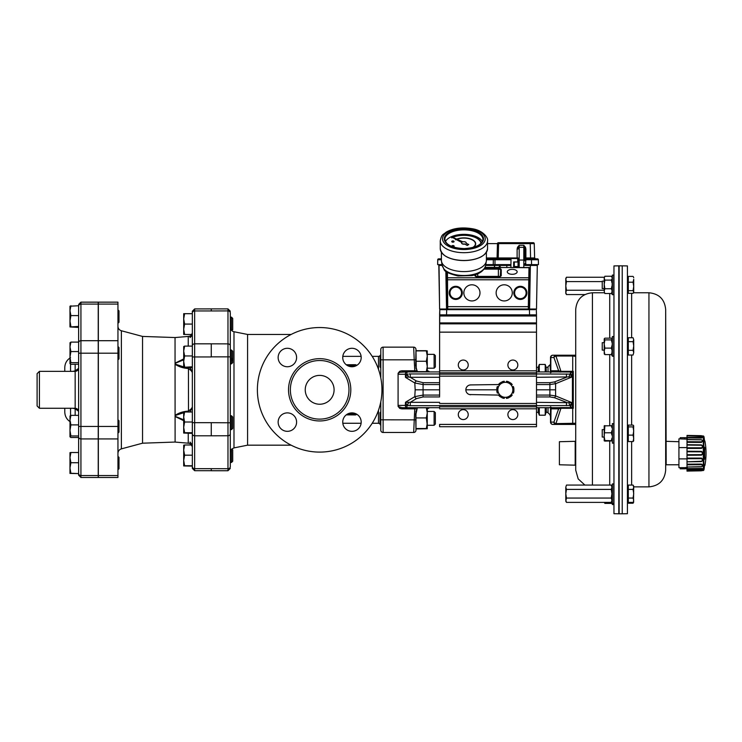 <?xml version="1.0" encoding="UTF-8"?>
<svg xmlns="http://www.w3.org/2000/svg" width="742" height="742" viewBox="0 0 742 742"><rect width="100%" height="100%" fill="white"/><g stroke="black" fill="none" stroke-linecap="round" stroke-linejoin="round"><path stroke-width="1.11" d="M687.546 439.181L678.93 438.828L678.93 467.664L680.201 467.664L680.201 468.814L686.712 468.749M687.009 447.602L678.93 447.602M687.009 458.899L678.93 458.899M687.546 467.321L684.597 467.655L684.597 468.814L680.201 468.814M687.565 468.499L684.597 468.814M684.597 467.655L680.201 467.655M687.565 438.003L684.597 437.687L684.597 438.837M684.597 437.687L680.201 437.687L680.201 438.837M680.201 437.687L686.712 437.743M703.843 470.122L703.295 470.549L703.295 435.944L703.843 436.37L703.843 470.122A66.001 66.001 0 0 0 704.13 469.009L704.399 466.505A66.001 60.965 -2.6 0 0 704.659 465.382L704.817 464.817L704.325 465.123M704.659 465.382L704.9 464.715L704.9 465.447A66.001 66.001 0 0 0 704.9 441.045L704.9 441.787L704.659 441.11A66.001 60.965 -177.4 0 0 704.408 440.034L704.13 437.483A66.001 66.001 0 0 0 703.843 436.37M704.659 447.547L704.659 458.946A66.001 25.256 -178.9 0 1 704.408 459.391L704.408 447.111A66.001 25.256 -1.1 0 1 704.659 447.547A0.575 0.519 151.4 0 1 704.149 448.131M693.464 437.965L701.422 438.068L687.009 437.882L687.009 439.468L701.422 439.709L702.785 441.008L701.422 442.418L687.009 442.325L687.009 444.699L701.422 444.885C703.193 446.025 703.193 447.203 701.422 448.428L687.009 448.428L687.009 451.229L701.422 451.331C703.193 452.601 703.193 453.881 701.422 455.171L687.009 455.263L687.009 458.074L701.422 458.074C703.193 459.279 703.193 460.457 701.422 461.617L687.009 461.802L687.009 464.177L701.422 464.075C703.193 465.039 703.193 465.939 701.422 466.792L687.009 467.033L687.009 468.619L701.654 468.443L702.655 468.935L702.349 469.723M701.422 435.675C702.757 435.637 702.757 435.637 701.422 435.675C702.757 435.637 702.757 435.637 701.422 435.675L687.009 435.433L701.422 436.018C703.193 435.934 703.193 435.934 701.422 436.018L687.009 435.777L701.422 436.482L702.785 437.251L701.422 438.068L701.422 437.557L687.009 437.353L687.009 437.882M696.655 470.558L687.009 470.725L687.009 469.148L701.422 468.944C702.757 469.361 702.757 469.714 701.422 470.02L687.009 470.27M703.295 470.549L687.009 471.124L701.422 470.474C703.193 470.567 703.193 470.567 701.422 470.474L687.009 471.068L701.422 470.818C702.757 470.855 702.757 470.855 701.422 470.818C702.757 470.855 702.757 470.855 701.422 470.818C702.757 470.855 702.757 470.855 701.422 470.818M701.422 470.02L702.776 469.157M702.507 468.777L702.006 468.517M701.682 468.443L689.318 468.592M687.009 468.619L687.009 469.148M687.009 466.885L687.009 464.807L701.422 464.678C702.757 465.41 702.757 466.069 701.422 466.662L687.009 467.033M687.009 464.177L687.009 464.807M687.009 461.431L687.009 458.704L701.422 458.677C702.757 459.604 702.757 460.467 701.422 461.264L687.009 461.802M687.009 458.074L687.009 458.704M687.009 454.725L687.009 451.776L701.422 451.841C702.757 452.833 702.757 453.77 701.422 454.651L687.009 454.725L687.009 455.263M687.009 451.229L687.009 451.776M687.009 447.797L687.009 445.07L701.422 445.228C702.757 446.127 702.757 446.99 701.422 447.825L687.009 447.797L687.009 448.428M687.009 441.694L687.009 439.607L701.422 439.83C702.757 440.507 702.757 441.165 701.422 441.815L687.009 441.694L687.009 442.325M687.009 437.353L687.009 436.222M703.295 435.944L687.009 435.777M701.422 441.815L701.422 442.418M701.422 454.651L701.422 455.171M701.422 447.825L701.422 448.428M704.13 458.899A0.575 0.519 30.8 0 1 704.408 459.391M704.408 447.111A0.575 0.519 149.2 0 1 704.13 447.593M704.149 458.37A0.575 0.519 28.6 0 1 704.659 458.946M704.139 438.643A0.575 0.538 180 0 0 704.149 438.587L704.408 440.034M704.13 438.457A0.575 0.538 180 0 1 704.149 438.587L704.659 441.11M701.422 468.434L701.422 468.944M701.422 464.075L701.422 464.678M701.422 458.074L701.422 458.677M701.422 451.331L701.422 451.841M701.422 436.482C702.757 436.825 702.757 437.177 701.422 437.557M592.431 485.064L592.431 292.765C582.275 293.749 576.701 299.323 575.709 309.488L575.709 470.14L578.185 478.905L584.881 485.064M575.709 465.188L559.394 464.78L559.394 441.713L559.394 464.78M559.394 441.713L575.709 441.314L575.189 441.713L575.709 441.314L575.189 441.713L575.189 464.78M666.186 464.78L665.667 465.188L665.667 470.14L665.667 309.488L666.186 464.78L678.93 464.78M602.235 281.58L566.461 281.58L565.794 285.911L566.461 290.233L565.794 292.404L566.461 294.565L584.881 294.565M622.232 266.165L622.232 513.464M622.575 513.789L627.417 513.705L627.417 265.924L622.575 265.84M628.307 425.834L627.611 425.834L627.611 440.831L628.307 440.831M628.307 486.223L627.611 486.223L627.611 502.251L628.307 502.251M628.307 338.89L627.611 338.89L627.611 353.878L628.307 353.878M628.307 277.378L627.611 277.378L627.611 292.376L628.307 292.376M627.611 501.221L628.307 501.221M633.724 352.673L633.056 355.028L633.724 352.673L633.056 350.317L633.724 345.985L633.724 352.673M633.724 286.431L633.724 292.005L633.056 290.669L633.724 286.431L633.056 282.201L633.724 279.307L633.724 286.431M633.724 500.219L633.056 498.058L633.724 493.727L633.056 489.395L633.724 487.234L633.056 485.064L633.724 486.223L633.501 502.64M619.143 389.865L619.143 265.831L622.232 265.831L622.232 513.798L619.143 513.798L619.143 389.865M612.382 356.188L612.382 336.58L613.773 336.58L613.773 356.188L612.382 356.188L611.927 355.529L612.382 336.58M604.201 342.656L602.235 342.656L602.235 350.113L604.201 350.113M613.773 503.53L613.773 504.56L612.382 504.56L612.382 483.923L613.773 483.923L613.773 503.53L612.382 503.53L611.927 502.872L612.382 483.923M612.382 504.56L611.927 502.872M612.382 423.97L613.773 423.524L613.773 443.132L612.382 443.132L612.382 423.97M612.382 443.132L612.382 423.524M604.201 436.676L604.201 440.813L604.869 440.553L604.201 436.676L604.869 425.583L604.201 425.834L604.201 437.057L602.235 437.057L602.235 429.599L604.201 429.599M612.382 294.676L612.382 275.069L613.773 275.069L613.773 294.676L612.382 294.676L611.927 294.017L612.382 275.069M604.201 281.144L602.235 281.144L602.235 288.601L604.201 288.601M546.093 367.318L546.298 371.937M546.298 407.692L546.298 412.302L548.032 412.302M539.304 371.937L539.304 364.443L538.228 367.327L538.228 371.937M538.228 407.692L538.228 412.302L539.304 415.195L545.222 415.195L546.103 412.311M618.8 437.307L618.8 265.84L613.959 265.924L613.959 513.705L618.8 513.789L618.8 437.307M536.494 412.302L538.423 412.311M539.304 407.692L539.304 415.195M536.494 367.327L538.423 367.318L539.304 364.433L545.222 364.433L545.222 371.937M545.222 407.692L545.222 415.195M539.304 364.443L545.222 364.443M546.001 367.058L545.305 364.656L546.001 367.058M611.927 501.221L611.26 502.38L566.461 502.38L565.794 500.219L565.794 493.727L566.461 498.058L565.794 501.221L566.461 502.38M611.26 502.38L611.927 500.219L611.26 498.058L566.461 498.058M611.26 498.058L611.927 493.727L611.26 489.395L566.461 489.395L565.794 493.727L565.794 487.234L566.461 489.395M611.26 489.395L611.927 487.234L611.26 485.064L566.461 485.064L565.794 487.234L566.461 485.064M611.26 485.064L611.927 486.223M604.201 290.233L566.461 290.233M604.276 277.248L566.461 277.248L565.794 279.419L566.461 281.58M566.461 277.248L565.794 278.408L565.794 293.405L566.461 294.565M604.869 276.237L604.201 278.167L604.869 276.237L611.371 276.237L611.927 277.183M604.201 278.167L604.201 284.418L604.869 280.096L604.201 278.167M604.201 284.418L604.201 291.124L604.869 288.74L604.201 284.418M604.702 293.257L604.201 291.124L604.702 293.257M604.869 293.517L611.371 293.517L611.927 292.571M611.371 276.237L611.927 277.387M604.869 280.096L611.371 280.096L611.927 282.683M611.927 278.946L611.371 280.096M604.869 288.74L611.371 288.74L611.927 290.168M611.927 286.152L611.371 288.74M611.927 292.088L611.371 293.517M611.927 425.741L604.201 425.852M604.201 440.813L604.869 441.082L604.201 440.841M611.371 425.583L611.927 427.744M604.869 432.799L611.371 432.799L611.927 435.118M611.927 430.648L611.371 432.799M604.869 440.553L611.927 440.711M611.927 438.234L611.371 440.553M604.869 441.082L611.927 440.924M604.276 502.38L604.869 503.391L604.433 502.38M604.869 503.391L611.371 503.391L611.927 502.445M611.927 501.963L611.371 503.391M604.285 338.732L604.869 338.176L611.371 338.176L611.927 338.686M604.201 339.038L604.201 344L604.869 339.901L604.201 339.038L604.869 338.176M604.201 344L604.201 351.346L604.869 348.109L604.201 344M604.201 353.73L604.869 354.593L604.201 351.346L604.285 354.036M604.869 339.901L611.371 339.901L611.927 342.35M611.927 339.382L611.371 339.901M604.869 348.109L611.371 348.109L611.927 350.048M611.927 345.651L611.371 348.109M604.869 354.593L611.371 354.593L611.927 354.073M611.927 352.654L611.371 354.593M633.501 276.989L633.724 277.749M633.056 276.404L628.307 276.404L628.307 293.34L633.056 293.34L633.724 292.005L633.501 292.756L648.944 292.765C659.109 293.749 664.684 299.323 665.667 309.488M633.724 339.706L633.724 345.985L633.056 341.663L633.724 339.706L633.056 337.74L633.724 339.706M633.631 425.667L633.631 440.998M633.056 293.34L633.724 292.404M633.056 485.064L628.307 485.064L628.307 489.395L633.056 489.395M666.019 438.272L666.019 439.431M628.307 489.395L628.307 503.224L633.056 503.224L633.622 501.388M633.056 503.224L633.724 501.88M633.724 440.665L633.056 441.564L633.724 438.346L633.056 435.127L633.724 431.019L633.056 426.9L633.724 426.001L633.056 425.101L633.724 426.001M628.307 498.058L633.056 498.058M628.307 502.38L633.056 502.38M628.307 282.201L633.056 282.201M628.307 290.669L633.056 290.669M633.056 337.74L628.307 337.74L628.307 341.663L633.056 341.663M628.307 341.663L628.307 350.317L633.056 350.317M628.307 350.317L628.307 355.028L633.056 355.028M633.056 425.101L628.307 425.101L628.307 435.127L633.056 435.127M628.307 426.9L633.056 426.9M628.307 435.127L628.307 441.564L633.056 441.564M514.011 389.819L511.85 393.566A7.494 7.494 90 0 0 511.85 386.063L514.011 389.819M509.689 397.313L505.358 397.313A7.494 7.494 90 0 0 511.85 393.566L509.689 397.313M501.026 397.313L498.865 393.566A7.494 7.494 90 0 0 505.358 397.313L501.026 397.313M498.865 393.566L496.704 389.819L498.865 386.063A7.494 7.494 90 0 0 498.865 393.566M498.865 386.063L501.026 382.315L505.358 382.315A7.494 7.494 90 0 0 498.865 386.063M505.358 382.315L509.689 382.315L511.85 386.063A7.494 7.494 90 0 0 505.358 382.315M498.374 392.703L496.778 390.941A8.654 8.654 -90 0 0 497.363 393.121L498.374 392.703M500.089 396.673A8.654 8.654 -90 0 1 498.494 395.078A8.654 8.654 -90 0 0 500.089 396.673L499.357 394.419L498.494 395.078L469.445 394.54M499.357 385.209L500.089 382.955A8.654 8.654 -90 0 0 498.494 384.551L499.357 385.209M497.316 388.752L498.374 386.925L497.363 386.508A8.654 8.654 -90 0 0 496.778 388.687L497.316 388.752M506.341 382.315L508.669 381.824A8.654 8.654 -90 0 0 506.489 381.24L506.341 382.315L506.489 381.24M502.251 382.315L504.374 382.315L504.226 381.24A8.654 8.654 -90 0 0 502.046 381.824L502.251 382.315L502.046 381.824A8.654 8.654 -90 0 1 504.226 381.24M504.226 398.389A8.654 8.654 -90 0 1 502.046 397.805L502.046 397.805A8.654 8.654 -90 0 0 504.226 398.389L504.374 397.313L502.046 397.805L502.251 397.313M506.489 398.389L506.489 398.389A8.654 8.654 -90 0 0 508.669 397.805L506.341 397.313L506.489 398.389L506.341 397.313M536.494 373.949L569.8 374.107L572.175 376.899L555.619 383.697L555.591 389.819L536.494 389.819M496.704 389.819L465.855 389.819M439.616 389.819L415.168 389.819L414.806 382.993L405.503 377.4L406.978 374.293L408.378 377.057L405.503 377.4L405.336 374.246L398.092 374.246L398.092 373.291A3.265 2.309 0 0 1 398.213 373.124L399.715 371.269L400.133 372.261L398.213 373.124A3.265 2.309 0 0 0 398.092 373.291M513.399 388.752L513.937 388.687A8.654 8.654 -90 0 0 513.353 386.508L512.342 386.925L513.353 386.508M511.359 385.209L512.221 384.551A8.654 8.654 -90 0 0 510.626 382.955L510.301 383.373L510.626 382.955M512.342 392.713L513.353 393.121L512.342 392.713M513.399 390.876L513.937 390.941A8.654 8.654 -90 0 1 513.353 393.121L513.353 393.121M511.359 394.419L512.221 395.078A8.654 8.654 -90 0 1 510.626 396.673L510.626 396.673M497.363 393.121L497.363 393.121A8.654 8.654 -90 0 1 496.778 390.941M496.778 388.687L496.778 388.687A8.654 8.654 -90 0 1 497.363 386.508M470.753 394.716A4.897 4.897 90 0 1 465.855 389.819A4.897 4.897 90 0 1 470.753 384.913L498.494 384.551A8.654 8.654 -90 0 1 500.089 382.955M512.221 274.299A4.944 2.467 0 0 0 517.165 271.832A4.944 2.467 0 0 0 512.221 269.355A4.944 2.467 0 0 0 507.278 271.832A4.944 2.467 0 0 0 512.221 274.299M471.912 300.946A8.069 8.069 90 0 0 479.991 292.877A8.069 8.069 90 0 0 471.912 284.798A8.069 8.069 90 0 0 463.843 292.877A8.069 8.069 90 0 0 471.912 300.946A8.069 8.069 90 0 0 479.991 292.877A8.069 8.069 90 0 0 471.912 284.798M504.208 300.946A8.069 8.069 90 0 0 512.286 292.877A8.069 8.069 90 0 0 504.208 284.798A8.069 8.069 90 0 0 496.138 292.877A8.069 8.069 90 0 0 504.208 300.946A8.069 8.069 90 0 0 512.286 292.877A8.069 8.069 90 0 0 504.208 284.798M445.849 271.257L446.536 309.024L446.536 271.785M524.965 265.154L537.301 265.432L536.494 309.024L529.584 309.024L529.584 268.094L529.018 267.352L529.565 267.769L528.907 306.678L529.584 309.024L529.009 309.6L528.387 308.987L528.332 306.678L528.981 267.51L485.008 267.51M440.757 309.024L446.536 309.024L447.12 309.6L529.009 309.6M447.435 272.388L447.741 308.987L528.387 308.987A0.575 0.575 -44.9 0 0 528.963 308.412M455.764 298.655A5.778 5.778 -90 0 1 450.765 289.992A5.778 5.778 -90 0 1 460.773 289.992A5.778 5.778 -90 0 1 455.764 298.655M520.355 298.655A5.778 5.778 -90 0 1 515.356 289.992A5.778 5.778 -90 0 1 525.355 289.992A5.778 5.778 -90 0 1 520.355 298.655M473.099 247.429A11.761 5.88 0 0 0 475.668 243.766A11.761 5.88 0 0 0 469.111 238.488A11.761 5.88 0 0 0 456.757 239.091M455.987 239.406A11.761 5.88 0 0 0 455.523 239.638L455.681 239.814A11.529 5.769 180 0 1 456.247 239.545M473.368 247.355A11.761 5.88 0 0 0 475.668 243.868A11.761 5.88 0 0 0 475.668 243.812M457.044 239.221A11.529 5.769 180 0 1 469.055 238.701A11.529 5.769 180 0 1 475.437 243.812M455.681 239.712A11.529 5.769 180 0 1 456.144 239.49M456.924 239.174A11.529 5.769 180 0 1 469.027 238.599A11.529 5.769 180 0 1 475.437 243.766A11.529 5.769 180 0 1 472.571 247.568M481.168 243.209A17.298 8.654 0 0 0 470.595 235.789A17.298 8.654 0 0 0 452.592 237.217M452.221 237.384A17.298 8.654 0 0 0 451.572 237.69L451.739 237.876A17.066 8.533 180 0 1 452.481 237.523M452.88 237.347A17.066 8.533 180 0 1 470.688 236.03A17.066 8.533 180 0 1 480.946 243.432A17.066 8.533 180 0 0 470.706 235.937A17.066 8.533 180 0 0 452.768 237.292M451.739 237.774A17.066 8.533 180 0 1 452.379 237.468M452.537 246.743A1.15 0.575 0 0 0 452.991 246.789A1.15 0.575 0 0 0 454.132 246.214A1.15 0.575 0 0 0 454.132 246.158M452.991 246.687A1.15 0.575 0 0 0 454.132 246.112A1.15 0.575 0 0 0 452.982 245.537A1.15 0.575 0 0 0 451.822 246.112A1.15 0.575 0 0 0 452.991 246.687M451.757 241.549A1.15 0.575 0 0 0 451.757 241.595A1.15 0.575 0 0 0 452.917 242.17A1.15 0.575 0 0 0 454.067 241.595A1.15 0.575 0 0 0 454.058 241.549M452.917 242.077A1.15 0.575 0 0 0 454.067 241.502A1.15 0.575 0 0 0 452.908 240.918A1.15 0.575 0 0 0 451.757 241.493A1.15 0.575 0 0 0 452.917 242.077M461.598 242.968A2.309 1.15 0 0 0 461.598 243.061A2.309 1.15 0 0 0 464.78 244.127L467.265 245.268L468.758 244.508L466.05 243.283A2.309 1.15 0 0 0 466.208 242.866A2.309 1.15 0 0 0 462.841 241.836L451.516 236.791L461.839 242.346A2.309 1.15 0 0 0 461.598 242.866A2.309 1.15 0 0 0 464.78 243.933M445.432 241.567A19.032 9.516 180 0 1 463.898 234.351A19.032 9.516 180 0 1 482.365 241.567M486.39 252.354L486.39 260.349A22.492 11.241 180 0 1 486.316 261.258A22.492 11.241 180 0 1 464.065 271.591A22.492 11.241 180 0 1 441.481 261.258A22.492 11.241 180 0 1 441.407 260.34L441.407 252.354M444.041 269.485L442.084 264.968A21.88 10.944 0 0 0 443.577 268.14L444.041 269.485C444.616 271.609 449.253 273.77 457.972 275.968L471.931 275.597C479.657 273.993 484.22 270.626 485.62 265.506A21.796 10.898 180 0 1 467.163 275.393A21.796 10.898 180 0 1 443.67 268.678L443.651 268.576M451.535 236.976L461.719 242.486M464.78 244.127L467.265 245.463L468.758 244.508M510.886 267.352L511.034 258.504L510.876 267.352M517.814 266.554L517.823 267.352L517.814 266.554L514.299 266.582M499.542 266.35L498.865 267.222L499.236 267.992L498.865 267.222L499.542 266.35L500.358 266.703L499.524 266.647L499.338 267.714M506.795 266.35L506.925 267.352M528.907 306.678L447.222 306.678L446.536 309.024L439.616 309.024L438.819 265.432L442.13 265.2M442.186 265.432L438.819 265.432L439.616 309.024M534.908 265.2L533.878 265.2M530.382 264.616L530.382 265.154L535.956 265.154A1.707 1.707 90 0 0 536.856 264.616L531.541 264.616L531.457 259.756L525.883 259.756L525.549 264.616L524.047 264.616M485.676 265.2L510.913 265.154M485.676 265.154L499.561 265.154M440.015 265.2L442.121 265.154M499.366 265.154L496.676 265.154M513.649 266.628L513.668 261.917L514.299 261.945L514.299 266.601L513.649 266.628L517.814 266.628M517.731 261.991L517.675 258.504L517.731 261.991L514.299 261.963M513.668 261.917L517.731 261.917M500.358 266.703L499.524 266.647M536.494 309.024L537.301 265.432L524.965 265.423M439.607 309.024L439.032 265.2M531.457 258.856L531.457 259.756L538.377 259.756A0.918 0.918 -90 0 0 537.449 258.856A0.918 0.918 -90 0 1 538.377 259.756L537.449 258.856L525.883 258.856L525.883 257.956L524.965 257.928L525.883 258.856L524.965 258.856M504.254 242.708L498.374 242.708A0.918 0.918 90 0 0 497.455 243.608L487.54 243.608M498.374 242.708A0.918 0.918 90 0 0 497.455 243.608A0.918 0.918 90 0 1 498.374 242.708L533.331 242.708A0.918 0.918 90 0 1 534.249 243.608L497.455 243.608L497.075 257.956L498.225 257.956L498.225 258.856M498.605 242.708L498.225 257.956L517.118 257.956L517.118 258.504M532.404 242.708L515.838 242.708M514.299 266.517L518.046 266.554L518.046 267.352L518.046 257.928A0.918 0.918 -90 0 1 517.675 258.67A0.918 0.918 -90 0 0 518.046 257.928L517.118 257.956L517.118 249.034L517.536 247.299L519.196 245.305L518.046 249.015L517.118 249.034M511.015 259.756L494.979 259.756L494.979 258.856L486.39 258.856L511.025 258.856L496.157 258.856A0.918 0.918 -90 0 0 497.075 257.956A0.918 0.918 -90 0 1 496.157 258.856A0.918 0.918 -90 0 0 497.075 257.956L497.455 243.608M485.769 264.616L494.979 264.616L494.979 259.756L493.328 259.756A0.918 0.918 90 0 1 494.255 258.856A0.918 0.918 90 0 0 493.328 259.756L486.39 259.756M523.815 267.352L523.806 245.305L525.475 247.299L525.883 249.034L524.965 249.015L523.806 245.305L519.196 245.305L519.196 247.336A1.15 0.844 -0 0 0 518.268 247.68L517.536 247.299M441.407 259.756L437.743 259.756A0.918 0.918 90 0 1 438.652 258.856L438.661 258.856A0.918 0.918 90 0 0 437.743 259.756L437.641 264.616L442.028 264.616L437.659 264.616L437.743 259.756L438.652 258.856L441.407 258.856L438.661 258.856A0.918 0.918 90 0 0 437.724 259.756L437.641 264.616M441.407 258.299A0.918 0.918 -90 0 1 440.562 258.856L440.553 258.856A0.918 0.918 -90 0 0 441.407 258.272A0.918 0.918 -90 0 1 440.553 258.856M524.965 257.966A0.918 0.918 -90 0 0 525.883 258.856L534.092 258.856M524.965 263.466L525.883 263.484M525.883 249.034L525.883 257.956L534.63 257.956A0.918 0.918 90 0 0 535.548 258.856A0.918 0.918 90 0 1 534.63 257.956L535.548 258.856M525.475 247.299L524.733 247.68A1.15 0.844 -0 0 0 523.806 247.336L519.196 247.336L519.196 267.352M538.46 264.616L538.377 259.756L538.46 264.616L525.549 264.616M514.596 262.019L518.046 261.991L514.596 262.019M494.979 264.616L510.923 264.616M535.028 309.655L439.783 309.664L440.414 309.08L446.712 309.08M529.398 309.08L535.687 309.08L536.318 309.664L536.494 314.849L439.616 314.849L439.616 332.147L439.793 309.664L441.063 309.655M535.687 309.08L536.318 309.664L536.494 314.849L536.494 426.724L439.616 426.724L439.616 424.415L439.616 426.724L536.494 426.724M439.616 396.024L439.616 332.147L439.616 396.024M512.852 409.649A4.962 4.962 -90 0 1 517.814 414.611A4.962 4.962 -90 0 1 512.852 419.573A4.962 4.962 -90 0 1 507.89 414.611A4.962 4.962 -90 0 1 512.852 409.649A4.962 4.962 -90 0 1 517.814 414.611A4.962 4.962 -90 0 1 512.852 419.573M463.258 409.649A4.962 4.962 -90 0 1 468.221 414.611A4.962 4.962 -90 0 1 463.258 419.573A4.962 4.962 -90 0 1 458.296 414.611A4.962 4.962 -90 0 1 463.258 409.649A4.962 4.962 -90 0 1 468.221 414.611A4.962 4.962 -90 0 1 463.258 419.573M512.852 360.055A4.962 4.962 -90 0 1 517.814 365.018A4.962 4.962 -90 0 1 512.852 369.98A4.962 4.962 -90 0 1 507.89 365.018A4.962 4.962 -90 0 1 512.852 360.055A4.962 4.962 -90 0 1 517.814 365.018A4.962 4.962 -90 0 1 512.852 369.98M463.258 360.055A4.962 4.962 -90 0 1 468.221 365.018A4.962 4.962 -90 0 1 463.258 369.98A4.962 4.962 -90 0 1 458.296 365.018A4.962 4.962 -90 0 1 463.258 360.055A4.962 4.962 -90 0 1 468.221 365.018A4.962 4.962 -90 0 1 463.258 369.98M470.753 384.913L469.445 385.089M423.079 382.696L423.079 384.551L414.806 382.993A2.309 1.503 121 0 1 416.438 381.008L423.079 382.696L439.616 382.696M549.887 382.696L554.469 381.926A2.309 1.159 69.7 0 1 555.619 383.697L549.887 384.551L549.887 382.696L536.494 382.696M434.107 368.19L435.35 366.956L435.35 355.585L434.107 354.351L434.107 368.19L427.271 368.19M380.794 354.778L379.987 355.594L379.987 366.947L380.794 367.763M380.794 401.747L380.794 430.184A2.309 2.309 0 0 0 383.104 432.484L413.674 432.484L414.815 407.692M380.794 349.445A2.309 2.309 0 0 1 383.104 347.145A2.309 2.309 0 0 0 380.794 349.445L380.794 377.882M380.609 354.964A2.309 2.309 0 0 0 380.794 354.064L380.794 359.824L383.104 359.824L383.104 347.145L413.674 347.145A2.309 2.309 0 0 1 415.965 349.25L415.974 349.306A0.575 0.575 0 0 1 415.974 349.343L416.012 350.892L415.974 349.361A10.768 0.788 114.4 0 0 415.974 349.306L415.974 349.324A0.575 0.473 177 0 1 415.974 349.361L415.974 349.306A10.768 0.788 114.4 0 1 415.974 349.343L416.234 369.043M380.488 412.775L380.368 413.377M379.987 355.817A2.309 2.309 0 0 1 378.485 356.364L378.485 369.349M435.35 424.044L434.107 425.277L435.35 424.044L435.35 412.673L434.107 411.439L434.107 425.277L427.271 425.277L426.344 417.941L415.974 417.941M380.794 411.866L379.987 412.682L379.987 424.034L380.794 424.851M211.257 308.895L227.98 308.895L227.98 310.907L211.257 310.954L211.257 308.895L194.645 308.922L192.336 311.232L192.336 468.397L192.336 466.115L183.691 465.93L183.691 445.172M211.257 356.856L211.257 343.824L227.98 343.871L227.98 356.856L211.257 356.856M230.289 353.452L230.289 356.856L227.98 356.856L227.98 422.773L211.257 422.68L211.257 435.804L227.98 435.758L227.98 470.734L211.257 470.734L211.257 468.675L227.98 468.721A2.309 1.994 180 0 0 230.289 466.727L230.289 312.901A2.309 1.994 180 0 0 227.98 310.907L227.98 343.871A2.309 1.994 0 0 1 230.289 345.865M230.289 466.727L230.289 452.128L231.467 449.262L231.467 462.479L232.71 461.236L232.71 449.875L231.819 448.984L233.99 447.89L233.99 331.739A4.61 4.61 0 0 1 231.819 330.644L230.289 327.5L230.289 317.149L230.289 350.02L231.467 350.02L231.467 363.868L232.71 362.625L232.71 351.263L231.467 350.02M230.289 422.773L227.98 422.773L227.98 435.758A2.309 1.994 180 0 0 230.289 433.764L230.289 452.128M291.133 445.172L247.587 445.172L247.587 334.457L233.99 331.739M346.236 414.871L355.622 414.926L356.883 414.305M356.883 365.324L355.622 364.702L346.236 364.758M347.497 365.593L355.817 365.899M355.817 413.73L347.497 414.036M319.672 360.519A29.29 29.29 0 0 0 294.296 404.464A29.29 29.29 0 0 0 345.039 404.464A29.29 29.29 0 0 0 319.672 360.519M319.672 404.232A14.413 14.413 0 0 1 307.179 382.603A14.413 14.413 0 0 1 332.156 382.603A14.413 14.413 0 0 1 319.672 404.232M319.672 327.537A62.282 62.282 0 0 1 373.606 420.955A62.282 62.282 0 0 1 265.729 420.955A62.282 62.282 0 0 1 319.672 327.537M351.968 366.743A9.229 9.229 0 0 1 343.973 352.904A9.229 9.229 0 0 1 359.953 352.904A9.229 9.229 0 0 1 351.968 366.743M342.739 422.105A9.229 9.229 0 0 1 356.577 414.119A9.229 9.229 0 0 1 356.577 430.1A9.229 9.229 0 0 1 342.739 422.105M287.377 412.886A9.229 9.229 0 0 1 295.362 426.724A9.229 9.229 0 0 1 279.382 426.724A9.229 9.229 0 0 1 287.377 412.886M296.596 357.523A9.229 9.229 0 0 1 282.758 365.509A9.229 9.229 0 0 1 282.758 349.528A9.229 9.229 0 0 1 296.596 357.523M180.872 442.566L175.038 442.065A2.309 2.115 94.9 0 0 175.103 442.065L188.245 443.197A2.309 0.492 -84.9 0 0 188.301 443.215L188.301 443.215A2.309 0.492 95.1 0 1 188.292 443.215L188.301 443.215C190.379 443.187 191.724 444.337 192.336 446.665C192.15 444.588 190.787 443.438 188.245 443.197L175.038 442.056L142.547 443.197L142.547 336.432L121.373 330.756C119.23 330.042 118.089 328.558 117.95 326.304M175.103 442.065L175.038 337.564L188.245 336.432C190.787 336.191 192.15 335.041 192.336 332.963C191.232 335.653 189.887 336.803 188.301 336.414L188.301 336.414A2.309 0.492 84.9 0 0 188.245 336.432L188.245 346.106M117.95 302.152L117.95 477.477L98.343 477.477L98.343 302.152L117.95 302.152M175.297 337.554L142.547 336.432M175.168 337.554A2.309 2.115 85.1 0 0 175.103 337.564L175.103 337.564A2.309 2.115 85.1 0 0 175.038 337.573L188.301 336.414A2.309 0.492 -95.1 0 0 188.292 336.414M191.111 335.43L192.336 333.084L192.336 324.078L184.619 324.078L183.691 329.262L183.691 313.69L184.619 313.69L183.691 318.884L184.619 324.078M183.691 366.91L175.297 364.127A2.309 1.122 152.7 0 0 175.038 364.229C178.831 366.771 183.228 368.19 188.245 368.505C190.787 370.147 192.15 371.547 192.336 372.697L192.336 406.931L192.336 367.744L183.691 367.29L183.71 346.533M190.035 443.289L192.336 446.665L192.336 433.384L183.691 433.05L183.691 412.302L184.619 411.986L183.691 416.995L184.619 422.012L183.691 427.364L184.619 432.716L183.691 433.068M190.972 410.196L192.336 406.941C192.15 408.081 190.787 409.482 188.245 411.124C183.228 411.43 178.831 412.858 175.038 415.399A2.309 1.122 27.3 0 0 175.297 415.501L183.691 412.719M211.257 343.824L194.645 343.824A2.309 1.994 180 0 0 192.336 345.818L192.336 324.078M183.691 419.786L175.297 416.383A2.309 0.983 153.7 0 1 175.038 416.475L183.691 420.695M183.691 358.933L175.038 363.153A2.309 0.983 26.3 0 1 175.297 363.246L183.691 359.842M190.991 367.782A2.309 1.883 0 0 1 190.035 367.949L189.46 367.782M175.297 364.127L175.297 363.246M188.44 367.782L188.487 411.986M190.035 367.782L192.336 372.688M175.297 416.383L175.297 415.501M188.505 412.033L190.035 411.986M192.336 412.589L192.336 406.931L190.035 411.68A2.309 1.883 0 0 1 191.297 411.986M190.035 442.065L192.336 445.052M192.197 371.946L191.557 370.481M191.213 369.85L190.833 369.201M98.232 302.152L98.232 477.477L80.924 477.477L80.924 302.152L98.232 302.152M64.777 408.267L64.777 411.986C64.925 416.345 66.845 419.675 70.546 421.975M70.546 357.653C66.845 359.953 64.925 363.283 64.777 367.642L64.777 371.362M72.911 408.267L75.165 408.777L78.624 411.263M78.624 368.366L75.165 370.852L72.911 371.362M75.072 371.362A3.46 1.66 78.6 0 0 75.165 370.852L75.165 364.294M75.072 408.267A3.46 1.66 -78.6 0 1 75.165 408.777L75.165 415.362M39.409 371.362L37.1 373.671L37.1 405.957L39.409 408.267L39.409 371.362L75.165 371.362L75.165 408.267C77.261 408.471 78.411 409.63 78.624 411.727M37.1 389.819L37.1 400.383M192.336 455.18L184.619 455.18L183.691 460.457L184.619 465.744L192.336 465.744L192.336 433.81A2.309 1.994 180 0 0 194.645 435.804L194.645 308.922M184.619 411.986L192.336 411.986L192.336 366.798L183.691 367.29M184.619 313.69L192.336 313.69L192.336 311.232M78.624 326.434L69.971 326.953L69.971 306.196L78.624 305.741L78.624 475.168L78.624 473.591L69.971 473.424L69.971 452.666L70.898 452.509L69.971 457.619L70.898 462.73L69.971 467.998L70.898 473.266L69.971 473.433M69.971 342.915L70.898 342.099L78.624 342.099L78.624 327.417L69.971 326.953M78.624 362.671L70.898 362.671L69.971 363.58L70.026 342.721M78.624 452.509L70.898 452.509M70.898 473.266L78.624 473.591M78.624 462.73L70.898 462.73M117.95 469.769L118.989 468.731L118.989 457.369L117.95 456.33M78.624 315.591L70.898 315.591L69.971 321.008L70.898 326.434M70.898 305.741L69.971 310.666L70.898 315.591M117.95 323.299L118.989 322.26L118.989 310.898L117.95 309.859M78.624 364.294L70.898 364.294L69.971 363.58M78.624 342.099L78.624 351.569L70.898 351.569L69.971 357.115L70.898 362.671M70.898 342.099L69.971 346.839L70.898 351.569M117.95 359.916L118.989 358.878L118.989 347.516L117.95 346.477M78.624 424.888L70.898 424.888L69.971 430.416L70.898 435.953L78.624 435.953L78.624 437.502L70.898 437.502L69.971 436.815L70.017 415.965M69.971 416.141L70.898 415.362L69.971 420.13L70.898 424.888M78.624 415.362L70.898 415.362M70.898 435.953L69.971 436.815M117.95 433.152L118.989 432.113L118.989 420.751L117.95 419.712M183.691 334.457L183.691 329.262L184.619 334.457L183.691 334.457M191.937 334.457L184.619 334.457M232.71 329.754L232.71 318.392L231.467 317.149L231.467 330.366L232.71 329.754M231.782 360.937L231.819 360.232M231.782 359.499L231.467 357.598M183.691 346.597L184.619 346.106L183.691 351.031L184.619 355.965L183.691 361.382L184.619 366.798M192.336 346.106L184.619 346.106M211.257 356.948L192.336 356.948L192.336 366.798M192.336 355.965L184.619 355.965M230.289 363.868L231.467 363.868M192.336 432.716L184.619 432.716M192.336 411.986L192.336 422.68L211.257 422.68M192.336 422.012L184.619 422.012M231.467 429.609L232.71 428.366L232.71 417.004L231.467 415.761L231.467 429.609L230.289 429.609M184.619 465.744L183.691 465.939M191.798 444.968L184.619 444.996L183.691 450.088L184.619 455.18M183.691 445.181L184.619 444.996M380.794 430.184A2.309 2.309 0 0 0 383.104 432.484L383.104 359.824L414.212 359.824L413.674 347.145M399.715 408.36L398.213 406.505A3.265 2.309 180 0 1 398.092 406.338A3.265 2.309 180 0 0 398.213 406.505L402.22 407.692L406.968 407.692L402.22 407.692L402.22 408.842A4.331 2.745 3.9 0 1 401.552 408.814L399.715 408.36L400.133 407.367M414.815 370.787L417.004 370.842L415.687 365.658L415.965 349.25L415.974 368.292M415.687 365.658L415.974 365.676C416.364 370.777 416.642 368.691 417.013 370.731L416.921 370.61M418.182 371.946L417.041 370.917M417.106 371.056L417.217 371.288A1.15 1.15 0 0 0 418.256 371.937L418.256 371.937M415.687 413.971L415.974 430.277A0.575 0.473 3 0 1 415.974 430.304L415.687 413.971L417.041 408.712M417.106 408.573L417.217 408.341A1.15 1.15 0 0 1 418.256 407.692M414.815 408.842L416.921 409.018M427.271 428.737L426.344 428.524L427.271 423.237L427.271 428.746L415.974 428.941L415.974 430.286A0.575 0.575 0 0 1 415.974 430.323L416.049 428.941M416.234 410.576L415.974 413.953L417.217 408.341M415.974 411.337L415.974 430.286A10.768 0.788 65.6 0 1 415.974 430.323L415.965 430.379A2.309 2.309 0 0 1 413.674 432.484M399.715 371.269L401.552 370.815A4.331 2.745 -3.9 0 1 402.22 370.787L414.787 370.787L414.787 371.937M402.22 370.787L402.22 371.937L406.968 371.937L400.133 372.261M550.508 365.723A2.309 2.3 90 0 0 550.481 365.927L549.822 364.962L550.508 364.248L550.508 357.523L550.508 371.937L550.508 357.523A2.309 2.309 0 0 1 552.818 355.214A2.309 1.994 90 0 0 550.824 357.523L550.824 370.787L551.751 371.937L551.056 371.325A2.309 1.688 0 0 0 550.61 371.937M552.818 424.415A2.309 2.309 0 0 1 550.508 422.105L550.508 407.692L550.824 422.105A2.309 1.994 90 0 0 552.818 424.415L555.925 424.415A2.309 1.994 -90 0 1 553.931 422.105L558.643 408.842L550.508 408.842M559.255 408.675A1.15 0.761 -90 0 0 558.503 407.692L560.952 407.59L560.952 408.286L558.643 408.842A1.15 1.002 -90 0 0 557.641 407.692L551.751 407.692L551.056 408.304A2.309 1.688 180 0 1 550.61 407.692M551.056 408.304L550.824 422.105L553.931 422.105A2.309 1.41 -153.6 0 0 555.925 423.608L555.925 424.415L575.022 424.415A2.309 2.309 0 0 0 575.709 424.313L575.022 424.415M550.508 370.787L558.643 370.787L553.931 357.523A2.309 1.994 -90 0 1 555.925 355.214L575.022 355.214L572.713 355.214L572.713 356.021L555.925 356.021L560.952 371.343L560.952 372.039L558.503 371.937L572.073 372.039L570.607 372.874L572.175 376.899L536.494 377.298M559.255 370.954A1.15 0.761 -90 0 1 558.503 371.937L557.641 371.937A1.15 1.002 -90 0 0 558.643 370.787L560.952 371.343L573.288 371.325L572.073 372.039M536.494 402.331L572.175 402.73L570.607 406.755L573.288 408.304L560.952 408.286L555.925 423.608L575.709 423.265M550.508 357.523L553.931 357.523A2.309 1.41 -26.4 0 1 555.925 356.021L555.925 355.214L552.818 355.214M408.786 373.987L410.27 373.949L410.27 377.298L408.378 377.057M408.582 402.581L407.358 405.503L410.27 405.679L406.978 405.336L405.503 402.229L410.27 402.331L410.27 405.679L439.616 405.679M568.854 402.683L569.8 405.522L536.494 405.679M555.591 389.819L555.619 395.931A2.309 1.159 110.3 0 1 554.469 397.703L549.887 396.933L549.887 395.078L555.619 395.931L572.175 402.73L569.8 405.522L570.607 406.755M554.469 397.703L566.461 402.331L566.461 405.679M408.378 402.572L407.358 405.503M570.607 372.874L568.854 376.945M566.461 373.949L566.461 377.298L554.469 381.926M407.358 374.126L408.582 377.047M406.968 371.937L406.968 374.126L405.336 374.246A2.309 1.632 90 0 1 406.968 371.937L439.616 371.937M536.494 371.937L558.503 371.937M398.092 406.338L398.092 405.382L405.336 405.382L405.503 402.229L414.806 396.645A2.309 1.503 59 0 0 416.438 398.621L410.27 402.331L439.616 402.331M415.168 389.819L414.806 396.645L423.079 395.078L423.079 396.933L416.438 398.621M405.336 405.382L406.968 405.503L406.968 407.692A2.309 1.632 90 0 1 405.336 405.382M558.503 407.692L536.494 407.692M439.616 407.692L406.968 407.692M550.508 371.937L549.989 365.12M548.032 407.692L548.032 413.006A4.61 4.61 0 0 1 550.508 417.097L550.508 407.692M398.092 405.382L398.092 374.246M575.709 356.364L572.713 356.021L572.713 371.77M575.709 355.316A2.309 2.309 0 0 0 575.022 355.214A2.309 2.309 0 0 1 575.709 355.316M548.032 371.937L548.032 366.622L549.822 364.962M427.271 370.694L427.429 370.731A4.61 4.61 0 0 1 429.516 371.937M426.418 350.892L427.271 350.901M427.271 350.883L427.271 356.077L426.344 350.892L427.271 350.883M426.344 350.697L416.012 350.697M426.344 371.649L427.271 366.465L427.271 371.649L417.496 371.649M426.344 361.271L427.271 356.077L427.271 366.465L426.344 361.271L415.974 361.271M426.344 350.892L415.974 350.892M426.344 428.524L415.974 428.524M426.344 417.941L427.271 412.858L426.344 407.775L427.271 407.989M426.344 407.775L417.82 407.775M427.271 407.979L427.271 423.237M704.9 449.068L704.343 448.91L704.149 457.582M704.343 457.582L704.9 457.424M631.646 337.74L631.646 293.34M631.646 485.064L631.646 441.564M631.646 425.101L631.646 355.028M633.724 486.873L648.944 486.873L648.944 292.765M609.729 293.517L609.729 338.176M609.729 354.593L609.729 425.583M609.729 441.082L609.729 485.064M536.494 395.078L549.887 395.078L549.887 384.551L536.494 384.551M439.616 384.551L423.079 384.551L423.079 395.078L439.616 395.078M447.222 306.678L447.185 278.278A0.575 0.501 176.5 0 1 447.769 277.777L528.36 277.777A0.575 0.501 -176.5 0 1 528.935 278.278M484.535 268.381L498.383 268.381A2.857 1.428 180 0 1 501.24 269.81L501.24 275.467A2.857 1.428 180 0 1 498.383 276.896L477.737 276.896A2.857 1.428 180 0 1 474.889 275.467L474.889 274.828M447.222 279.771L528.907 279.771M513.798 292.877A6.557 6.557 -90 0 1 523.639 287.191A6.557 6.557 -90 0 1 523.639 298.553A6.557 6.557 -90 0 1 513.798 292.877M449.207 292.877A6.557 6.557 -90 0 1 459.048 287.191A6.557 6.557 -90 0 1 459.048 298.553A6.557 6.557 -90 0 1 449.207 292.877M447.157 308.412A0.575 0.575 45.1 0 0 447.741 308.987L447.12 309.6M447.185 278.278L446.805 271.971M500.293 276.376L500.664 270.283A2.282 1.141 0 0 0 498.383 269.142L484.016 269.142M476.475 276.655A1.855 0.927 180 0 1 477.737 276.404L498.383 276.404A1.855 0.927 180 0 1 499.644 276.655M477.737 277.081L498.383 276.896L498.383 268.381M498.383 276.822L500.664 275.978L500.664 270.283A0.575 0.501 180 0 1 501.24 269.81M500.664 275.978A2.282 1.141 0 0 0 500.664 275.941A0.575 0.501 180 0 1 501.24 275.467M475.464 274.642L475.464 275.941A2.282 1.141 0 0 0 475.464 275.978L475.464 275.941A0.575 0.501 180 0 0 474.889 275.467M475.826 276.376L475.715 274.559M477.737 276.404L477.737 273.77M475.464 275.978L477.737 276.896M455.773 298.859A5.982 5.982 90 0 0 461.756 292.877A5.982 5.982 90 0 0 455.773 286.894A5.982 5.982 90 0 0 449.782 292.877A5.982 5.982 90 0 0 455.773 298.859M520.355 298.859A5.982 5.982 90 0 0 526.338 292.877A5.982 5.982 90 0 0 520.355 286.894A5.982 5.982 90 0 0 514.373 292.877A5.982 5.982 90 0 0 520.355 298.859M444.866 239.369A19.032 9.516 180 0 1 463.898 229.853A19.032 9.516 180 0 1 482.931 239.369C481.975 244.804 475.678 247.884 464.047 248.598C452.258 247.949 445.868 244.869 444.866 239.369M464.047 248.672A19.607 9.804 180 0 1 446.851 234.027A19.607 9.804 180 0 1 480.807 233.906A19.607 9.804 180 0 1 464.047 248.672M464.075 252.688A23.642 11.826 180 0 1 440.256 240.862C441.657 233.702 443.354 234.834 445.97 232.274C453.149 228.091 462.155 226.95 472.988 228.851C483.228 230.669 488.524 238.024 487.54 240.872A23.642 11.826 180 0 1 464.075 252.688M464.065 249.535A21.332 10.666 180 0 1 445.339 233.6A21.332 10.666 180 0 1 482.3 233.47A21.332 10.666 180 0 1 464.065 249.535M487.54 240.872L487.54 248.663A23.642 11.826 180 0 1 464.075 260.479A23.642 11.826 180 0 1 440.256 248.653L440.256 240.862M483.107 255.554A23.41 11.705 180 0 1 464.075 260.563A23.41 11.705 180 0 1 444.69 255.545M529.584 308.765L530.372 265.2M510.913 265.423L494.626 265.423L494.626 267.352M494.626 265.2L494.404 267.352L494.404 265.423L485.639 265.423M530.215 242.708L530.595 258.856M518.046 257.928L518.046 260.896A1.15 0.844 -0 0 1 519.196 260.052L523.815 260.052A1.15 0.844 -0 0 1 524.965 260.896L524.965 249.015L524.965 260.896M494.255 258.856A0.918 0.918 90 0 0 493.328 259.756L493.244 264.616L493.328 259.756M486.39 257.956L497.075 257.956M525.883 258.856L525.883 259.756L524.965 259.746M518.046 267.352L518.046 260.896M534.249 243.608L534.63 257.956L534.249 243.608L533.331 242.708M440.145 265.154A1.707 1.707 -90 0 1 439.245 264.616A1.707 1.707 -90 0 0 440.154 265.154L439.245 264.616M495.749 265.154A1.707 1.707 -90 0 1 494.849 264.616A1.707 1.707 -90 0 0 495.749 265.154M501.036 265.154L501.036 264.616M439.783 309.664L440.414 309.08L439.793 309.664L439.607 314.849L439.783 309.664L440.414 309.08M446.536 314.849L446.712 309.442M529.584 314.849L529.398 309.442M536.494 323.846L439.616 323.846M536.494 332.147L439.616 332.147M536.494 370.824L439.616 370.824M536.494 372.827L439.616 372.827M536.494 374.153L439.616 374.153M536.494 376.157L439.616 376.157M536.494 403.472L439.616 403.472M536.494 405.475L439.616 405.475M536.494 406.802L439.616 406.802M536.494 408.805L439.616 408.805M536.494 424.415L439.616 424.415M536.494 315.999L439.616 315.999M536.494 322.918L439.616 322.918M439.616 396.933L423.079 396.933M549.887 396.933L536.494 396.933M378.485 410.28L378.485 423.265L379.987 423.812M380.794 419.805L415.974 419.861M319.672 358.674A31.136 31.136 0 0 0 292.7 405.382A31.136 31.136 0 0 0 346.635 405.382A31.136 31.136 0 0 0 319.672 358.674M211.257 310.954L194.645 310.954A2.309 1.994 0 0 0 192.336 312.948M211.257 435.804L194.645 435.804L194.645 468.675A2.309 1.994 180 0 1 192.336 466.681M211.257 468.675L194.645 468.675L194.645 470.706L192.336 468.397M117.95 304.081L98.343 304.081M117.95 340.699L98.343 340.699M117.95 426.437L98.343 426.437M117.95 353.192L98.343 353.192M117.95 475.548L98.343 475.548M117.95 438.93L98.343 438.93M142.547 443.197L121.373 448.873L121.373 330.756M188.245 433.384L188.245 443.197M98.232 340.699L80.924 340.699A2.309 1.994 180 0 0 78.624 342.702M98.232 304.081L80.924 304.081A2.309 1.994 0 0 0 78.624 306.084M98.232 426.437L78.624 426.437M98.232 353.192L78.624 353.192M98.232 475.548L80.924 475.548A2.309 1.994 180 0 1 78.624 473.544M98.232 438.93L80.924 438.93A2.309 1.994 180 0 1 78.624 436.927M70.546 371.362L70.546 364.109M70.546 415.539L70.546 408.267M414.787 370.787L414.212 359.824L415.974 359.768M414.787 408.842L402.22 408.842M572.713 407.859L572.713 424.415M560.952 407.59L572.073 407.59M410.27 373.949L439.616 373.949M439.616 377.298L410.27 377.298L416.438 381.008M572.425 371.928L572.425 407.701M573.288 371.325L573.288 408.304M427.271 408.935L427.429 407.692M427.429 371.937L427.429 370.731M686.202 468.786L687.009 468.814M686.202 437.678L687.009 437.678M703.75 447.649L704.186 459.113M703.574 468.295L704.149 468.87L704.149 467.914L704.13 469.009M704.659 465.41L704.817 464.817M704.9 465.447L704.343 465.92M703.574 438.197L704.149 437.622L704.149 438.587L704.13 437.483M704.306 439.579L704.817 441.675L704.325 441.379M704.9 441.045L704.343 440.572M665.667 441.314L678.93 441.713M648.944 486.873C659.1 485.88 664.684 480.306 665.667 470.14M546.298 367.327L548.032 367.327M592.431 292.765L604.424 292.765M485.073 267.352L529.547 267.704M487.54 248.663C486.131 255.907 478.312 259.885 464.075 260.59C449.661 259.969 441.722 255.99 440.256 248.653M485.62 265.506L486.316 261.258M442.084 264.968L441.481 261.258M511.034 258.504L517.675 258.504M535.956 265.154L536.856 264.616M434.107 354.351L427.271 354.351M379.987 424.034L380.794 425.565M434.107 411.439L427.271 411.439M227.98 470.734L230.289 468.425M227.98 308.895L230.289 311.204M247.587 445.172L233.99 447.89M378.485 356.364L372.206 356.364M361.122 356.364L342.813 356.364M378.485 423.265L372.206 423.265M361.122 423.265L342.813 423.265M291.133 334.457L247.587 334.457M121.373 448.873C119.23 449.587 118.089 451.071 117.95 453.325M188.31 336.414L189.794 336.089M190.833 335.579L191.547 334.976M180.881 337.063L177.245 337.378M176.077 337.48L175.103 337.564M190.035 337.564L192.336 335.263M177.255 442.251L176.077 442.149M190.889 444.087L189.915 443.586M75.165 371.362C77.261 371.158 78.411 369.998 78.624 367.902M39.409 408.267L75.165 408.267M80.924 477.477L78.624 475.168M80.924 302.152L78.624 304.461M211.257 470.706L194.645 470.706M230.289 317.149L231.467 317.149M230.289 415.761L231.467 415.761M230.289 462.479L231.467 462.479M551.751 371.937L550.49 372.734L551.751 371.937M551.751 407.692L550.49 406.894M427.429 408.898L429.516 407.692M434.107 425.277L427.271 425.277"/></g></svg>
